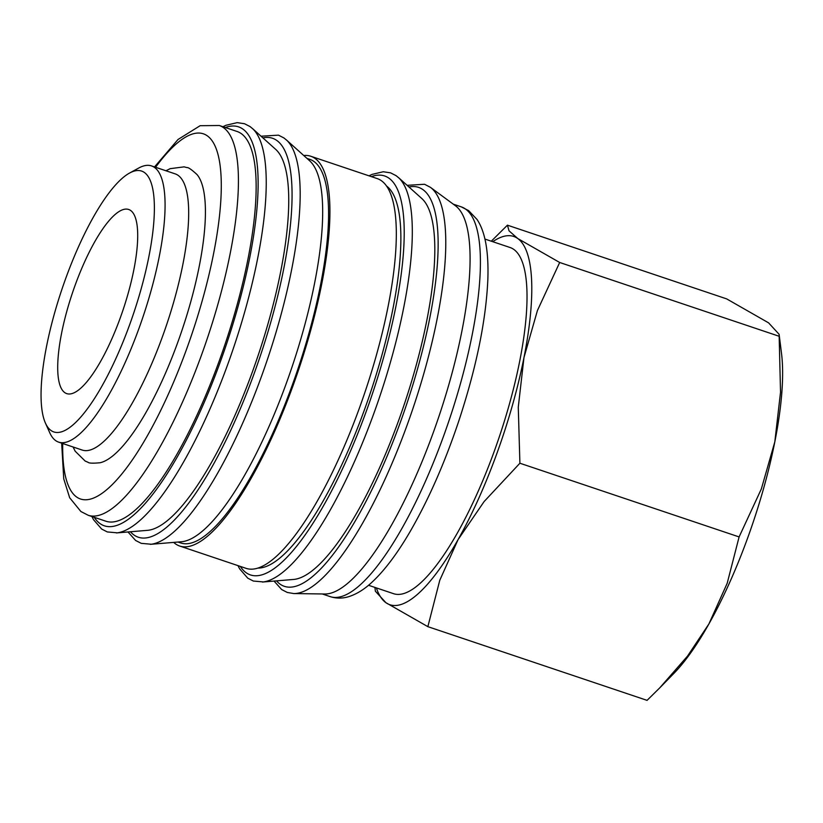 <?xml version="1.0" encoding="UTF-8"?>
<svg xmlns="http://www.w3.org/2000/svg" width="823" height="823" viewBox="0 0 823 823"><rect width="100%" height="100%" fill="white"/><g stroke="black" fill="none" stroke-linecap="round" stroke-linejoin="round"><path stroke-width="1.23" d="M58.649 442.136L82.259 450.078A145.712 40.029 -71.4 0 0 162.625 336.196A145.712 40.029 -71.4 0 0 175.124 173.848L151.514 165.917A145.712 40.029 108.6 0 1 139.025 328.254A145.712 40.029 108.6 0 1 58.649 442.136A145.712 40.029 108.6 0 1 49.74 432.733L45.44 423.104A137.616 37.807 108.6 0 1 65.645 278.658A137.616 37.807 108.6 0 1 129.489 173.097A137.616 37.807 108.6 0 1 129.756 324.427A137.616 37.807 108.6 0 1 45.44 423.104M430.408 187.325L455.397 205.719A205.616 56.489 108.6 0 1 433.32 432.476A205.616 56.489 108.6 0 1 324.859 594L293.832 593.558A215.112 59.102 108.6 0 1 293.79 593.558A215.112 59.102 108.6 0 0 407.313 424.565A215.112 59.102 108.6 0 0 430.408 187.325A215.112 59.102 108.6 0 0 430.367 187.305L424.534 184.259L407.107 185.329M398.435 177.542A214.875 59.04 108.6 0 1 399.155 178.221A214.875 59.04 108.6 0 1 373.899 413.311A214.875 59.04 108.6 0 1 263.422 581.933A214.875 59.04 108.6 0 1 262.444 582.046M398.651 177.727L421.736 198.466A202.376 55.604 108.6 0 1 398.63 420.522A202.376 55.604 108.6 0 1 293.657 579.443L262.722 582.015M386.429 185.936A202.376 55.604 108.6 0 1 364.692 409.113A202.376 55.604 108.6 0 1 257.949 568.096M303.759 155.516A205.616 56.489 108.6 0 1 310.775 156.257A205.616 56.489 108.6 0 1 293.153 385.349A205.616 56.489 108.6 0 1 179.733 546.04A205.616 56.489 108.6 0 1 173.694 542.398M310.775 156.257L377.171 178.581A205.616 56.489 108.6 0 1 359.548 407.673A205.616 56.489 108.6 0 1 246.128 568.364L179.733 546.04M286.507 140.033L309.602 160.763A202.376 55.604 108.6 0 1 286.497 382.829A202.376 55.604 108.6 0 1 181.513 541.74L150.588 544.322M306.958 158.397L309.746 159.333A202.376 55.604 108.6 0 1 292.391 384.804A202.376 55.604 108.6 0 1 180.762 542.974L177.974 542.038M286.291 139.838A214.875 59.04 108.6 0 1 287.021 140.517A214.875 59.04 108.6 0 1 261.765 375.607A214.875 59.04 108.6 0 1 151.288 544.24A214.875 59.04 108.6 0 1 150.3 544.342M252.363 128.429A214.875 59.04 108.6 0 1 253.083 129.108A214.875 59.04 108.6 0 1 227.827 364.198A214.875 59.04 108.6 0 1 117.35 532.831A214.875 59.04 108.6 0 1 116.362 532.934M252.568 128.614L275.664 149.354A202.376 55.604 108.6 0 1 252.558 371.42A202.376 55.604 108.6 0 1 147.574 530.331L116.65 532.913M219.299 125.508L237.003 131.454A205.616 56.489 108.6 0 1 219.371 360.546A205.616 56.489 108.6 0 1 105.951 521.237L88.246 515.291A205.616 56.489 108.6 0 0 201.666 354.59A205.616 56.489 108.6 0 0 223.537 127.688A205.616 56.489 108.6 0 0 219.299 125.508L200.123 125.703L178.025 139.488L154.529 166.925M492.761 241.695A194.279 53.382 108.6 0 1 517.739 238.516L509.036 230.831L507.431 225.173L726.637 298.872L768.579 322.842L779.114 334.313L780.523 392.211L774.813 441.869L761.357 488.913L739.105 536.925L727.193 583.291L708.901 623.957L687.544 656.075L659.717 687.894L647.063 700.363L427.857 626.663L439.77 580.297L458.061 539.631L484.109 501.567L519.899 463.226L518.274 407.2L523.973 357.542L537.44 310.487L559.681 262.486L517.739 238.516A194.279 53.382 108.6 0 1 523.973 357.542A194.279 53.382 108.6 0 1 497.082 452.917A194.279 53.382 108.6 0 1 458.061 539.631A194.279 53.382 108.6 0 1 385.915 602.693A194.279 53.382 108.6 0 1 376.368 587.9M779.114 334.313L781.5 353.334A194.279 53.382 108.6 0 1 774.813 441.869A194.279 53.382 108.6 0 1 747.922 537.244A194.279 53.382 108.6 0 1 708.901 623.957A194.279 53.382 108.6 0 1 673.914 673.368L659.717 687.894M484.912 239.061L510.023 247.497A182.624 50.172 108.6 0 1 494.366 450.973A182.624 50.172 108.6 0 1 393.631 593.702L368.519 585.266M120.333 317.699A97.135 26.686 108.6 0 1 66.745 393.62A97.135 26.686 108.6 0 1 75.078 285.386A97.135 26.686 108.6 0 1 128.655 209.474A97.135 26.686 108.6 0 1 120.333 317.699M165.927 170.762L170.166 168.664L184.105 166.863L187.068 167.614C188.323 167.306 191.636 169.62 197.026 174.569A154.117 42.343 108.6 0 1 177.871 342.059A154.117 42.343 108.6 0 1 100.149 462.742C92.865 463.421 88.822 463.267 88.01 462.259L85.191 461.075L75.181 451.21L73.062 446.982M507.431 225.173L491.3 241.201M374.907 587.406L375.381 591.223L385.915 602.693L427.857 626.663M559.681 262.486L778.897 336.185M519.899 463.226L739.105 536.925M129.489 173.097L138.737 168.026A145.712 40.029 108.6 0 1 151.514 165.917M248.783 125.898A214.875 59.04 108.6 0 1 250.676 127.071M282.721 137.307A214.875 59.04 108.6 0 1 284.614 138.48M394.855 175.001A214.875 59.04 108.6 0 1 396.748 176.184M408.959 186.986A210.472 57.826 108.6 0 1 422.899 189.609A210.472 57.826 108.6 0 1 400.513 421.87A210.472 57.826 108.6 0 1 280.087 584.135A210.472 57.826 108.6 0 1 276.538 580.873M371.368 176.636A210.472 57.826 108.6 0 1 388.96 178.2A210.472 57.826 108.6 0 1 366.585 410.461A210.472 57.826 108.6 0 1 246.149 572.726A210.472 57.826 108.6 0 1 240.326 566.419M262.887 137.873A210.472 57.826 108.6 0 1 276.826 140.496A210.472 57.826 108.6 0 1 254.441 372.757A210.472 57.826 108.6 0 1 134.005 535.022A210.472 57.826 108.6 0 1 130.456 531.761M225.296 127.524A210.472 57.826 108.6 0 1 242.888 129.088A210.472 57.826 108.6 0 1 220.502 361.348A210.472 57.826 108.6 0 1 100.067 523.613A210.472 57.826 108.6 0 1 94.244 517.307M465.52 209.042A205.616 56.489 108.6 0 1 443.648 435.943A205.616 56.489 108.6 0 1 330.239 596.644C336.679 598.64 343.098 598.568 349.508 596.408C357.233 593.774 364.712 589.052 371.945 582.252C384.66 570.421 397.478 553.354 410.42 531.051C428.68 499.386 444.811 462.67 458.823 420.923C476.383 367.521 486.064 320.281 487.854 279.203C488.769 251.447 485.159 231.541 477.031 219.463L468.647 210.637L461.281 206.861A205.616 56.489 108.6 0 1 465.52 209.042M155.578 167.275A192.664 52.929 108.6 0 1 207.334 135.857A192.664 52.929 108.6 0 1 186.842 348.468A192.664 52.929 108.6 0 1 76.601 496.999A192.664 52.929 108.6 0 1 62.713 443.504M274.059 581.079L281.692 589.577L287.299 592.457L293.79 593.558M399.155 178.221L396.213 175.731L390.596 172.851L383.271 171.75L372.006 174.404L369.013 175.844M237.97 565.627L239.637 568.837L247.754 578.168L253.361 581.048L263.422 581.933M287.021 140.517L284.069 138.027L278.462 135.147L261.035 136.217M127.987 531.967L135.61 540.464L141.227 543.345L151.288 544.24M253.083 129.108L250.13 126.619L244.524 123.738L237.199 122.637L225.924 125.291L222.94 126.732M91.888 516.515L93.555 519.725L101.671 529.055L107.288 531.936L117.35 532.831M322.256 593.959L330.239 596.644M61.663 443.155L63.741 478.852L69.667 497.75L80.88 511.505L88.246 515.291M453.308 204.176L461.281 206.861"/></g></svg>
